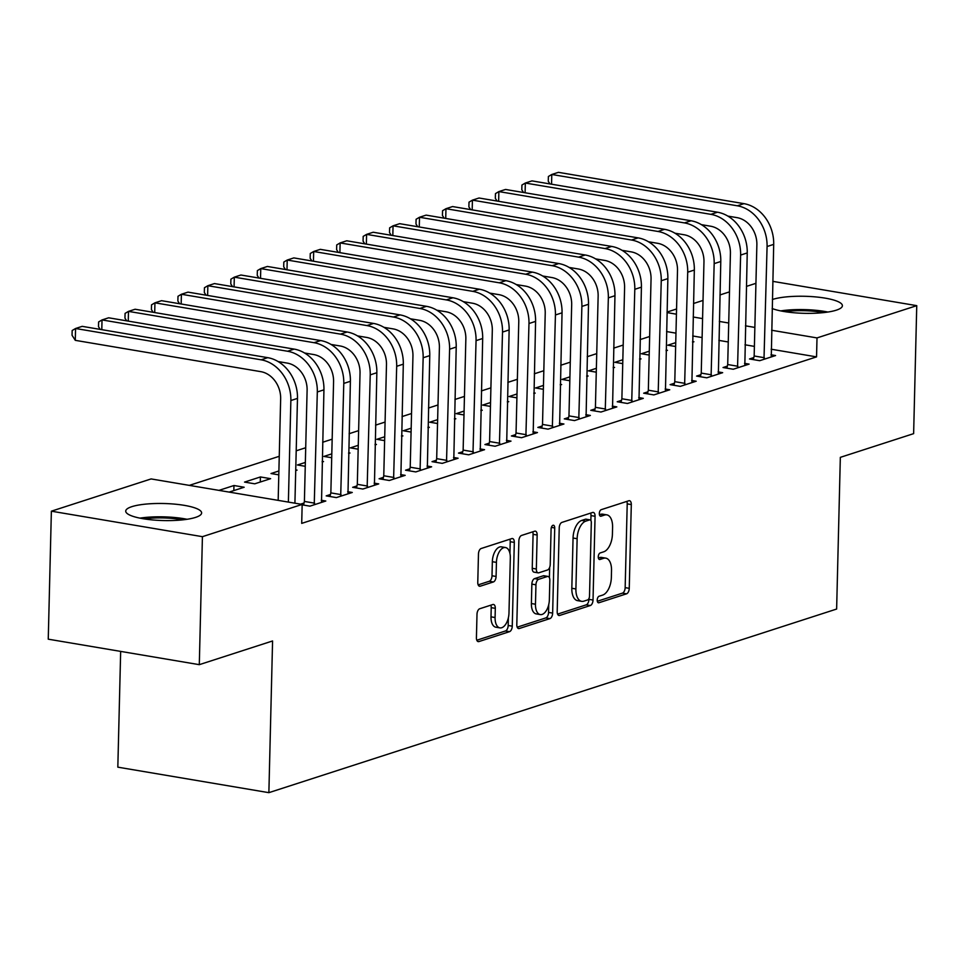 <?xml version="1.0" encoding="UTF-8"?>
<svg xmlns="http://www.w3.org/2000/svg" width="965" height="965" viewBox="0 0 965 965"><rect width="100%" height="100%" fill="white"/><g stroke="black" fill="none" stroke-linecap="round" stroke-linejoin="round"><path stroke-width="1.45" d="M597.214 600.073A3.341 1.761 99.6 0 0 598.469 602.787A3.341 1.761 99.6 0 0 598.951 602.739L626.538 593.825A4.777 2.509 99.6 0 0 629.252 588.324L631.303 504.574A4.777 2.509 99.6 0 0 629.494 500.702A4.777 2.509 99.6 0 0 628.818 500.763L601.219 509.677A3.341 1.761 99.6 0 0 599.325 513.525A3.341 1.761 99.6 0 0 600.592 516.239A3.341 1.761 99.6 0 0 601.062 516.191L604.633 515.045A15.283 8.034 99.6 0 1 606.816 514.864A15.283 8.034 99.6 0 1 612.582 527.24L612.413 534.224A15.283 8.034 99.6 0 1 603.74 551.799L600.17 552.957A3.341 1.761 99.6 0 0 598.264 556.805A3.341 1.761 99.6 0 0 599.53 559.507A3.341 1.761 99.6 0 0 600.001 559.471L603.571 558.313A15.283 8.034 99.6 0 1 605.755 558.132A15.283 8.034 99.6 0 1 611.52 570.52L611.352 577.492A15.283 8.034 99.6 0 1 602.679 595.079L599.108 596.225A3.341 1.761 99.6 0 0 597.214 600.073M131.831 506.661A37.961 8.516 -178.6 0 1 174.532 504.116A37.961 8.516 -178.6 0 1 201.625 512.97A37.961 8.516 -178.6 0 1 195.521 517.409A37.961 8.516 -178.6 0 1 152.82 519.954A37.961 8.516 -178.6 0 1 125.727 511.112A37.961 8.516 -178.6 0 1 131.831 506.661M772.35 299.512A37.961 8.516 -178.6 0 1 772.615 299.427A37.961 8.516 -178.6 0 1 815.316 296.882A37.961 8.516 -178.6 0 1 842.397 305.724A37.961 8.516 -178.6 0 1 836.293 310.175A37.961 8.516 -178.6 0 1 772.133 308.523M479.714 608.758A4.777 2.509 99.6 0 0 477 614.259L476.421 637.756A4.777 2.509 99.6 0 0 478.23 641.616A4.777 2.509 99.6 0 0 478.905 641.568L509.556 631.653A4.777 2.509 99.6 0 0 512.258 626.164L514.309 542.402A4.777 2.509 99.6 0 0 512.512 538.542A4.777 2.509 99.6 0 0 511.824 538.591L481.185 548.506A4.777 2.509 99.6 0 0 478.471 553.994L477.772 582.378A4.777 2.509 99.6 0 0 479.581 586.25A4.777 2.509 99.6 0 0 480.256 586.189L493.38 581.955A4.777 2.509 99.6 0 0 496.082 576.455L496.432 562.39A12.774 6.719 99.6 0 1 505.503 547.541A12.774 6.719 99.6 0 1 510.328 557.891L508.977 613.028A12.774 6.719 99.6 0 1 499.906 627.877A12.774 6.719 99.6 0 1 495.081 617.528L495.31 608.336A4.777 2.509 99.6 0 0 493.501 604.464A4.777 2.509 99.6 0 0 492.826 604.524L479.714 608.758M302.166 504.418L202.421 536.673L51.374 511.185L151.119 478.93L302.166 504.418L301.707 523.38L816.547 356.881L817.005 337.919L771.602 330.247M772.796 281.358L916.75 305.652L913.626 433.647L840.334 457.35L836.631 609.048L268.873 792.663L272.576 640.965L199.297 664.668L202.421 536.673M916.75 305.652L817.005 337.919M557.191 611.629A4.777 2.509 99.6 0 0 558.988 615.501A4.777 2.509 99.6 0 0 559.676 615.441L590.315 605.538A4.777 2.509 99.6 0 0 593.029 600.037L595.067 516.287A4.777 2.509 99.6 0 0 593.27 512.415A4.777 2.509 99.6 0 0 592.582 512.475L561.944 522.391A4.777 2.509 99.6 0 0 559.23 527.879L557.191 611.629M549.929 618.601L519.291 628.505A4.777 2.509 99.6 0 1 518.603 628.565A4.777 2.509 99.6 0 1 516.806 624.693L518.856 540.943A4.777 2.509 99.6 0 1 521.558 535.442L534.682 531.208A4.777 2.509 99.6 0 1 535.358 531.148A4.777 2.509 99.6 0 1 537.155 535.02L536.335 568.988A4.777 2.509 99.6 0 0 538.132 572.848A4.777 2.509 99.6 0 0 538.808 572.8L547.517 569.989A4.777 2.509 99.6 0 0 550.219 564.489L551.087 529.122A3.341 1.761 99.6 0 1 553.464 525.237A3.341 1.761 99.6 0 1 554.718 527.952L552.643 613.101A4.777 2.509 99.6 0 1 549.929 618.601L545.852 617.902L517.192 627.178M120.661 651.399L117.827 767.163L268.873 792.663M302.154 504.84L309.934 506.155L325.808 501.016L321.236 500.244M304.023 503.042L300.585 504.152M229.139 492.09L244.169 487.241L233.964 485.516L218.934 490.377M356.941 485.926L352.647 487.313L362.852 489.038L378.726 483.899L374.155 483.127M278.897 470.98L270.996 473.538L278.801 474.852M295.712 470.558L297.075 470.124L295.736 469.895M409.848 468.809L405.553 470.208L415.758 471.921L431.632 466.795L427.061 466.023M331.803 453.864L323.914 456.421L331.719 457.736M348.63 453.454L349.993 453.007L348.642 452.778M462.766 451.704L458.471 453.092L468.676 454.817L484.551 449.678L479.979 448.906M384.721 436.759L376.82 439.304L384.625 440.631M401.536 436.337L402.9 435.903L401.561 435.673M515.684 434.588L511.39 435.975L521.595 437.7L537.469 432.561L532.885 431.789M437.64 419.642L429.739 422.2L437.543 423.514M454.455 419.22L455.818 418.786L454.467 418.557M568.59 417.471L564.296 418.87L574.501 420.583L590.375 415.457L585.803 414.685M490.546 402.526L482.645 405.083L490.449 406.398M507.373 402.116L508.736 401.669L507.385 401.44M621.508 400.366L617.214 401.754L627.419 403.479L643.293 398.34L638.721 397.568M543.464 385.421L535.563 387.966L543.367 389.293M560.279 384.999L561.642 384.565L560.291 384.335M674.414 383.25L670.12 384.637L680.325 386.362L696.199 381.223L691.628 380.451M596.37 368.304L588.481 370.862L596.274 372.176M613.197 367.882L614.56 367.448L613.209 367.219M727.333 366.133L723.038 367.532L733.243 369.245L749.117 364.119L744.546 363.347M649.288 351.188L641.387 353.745L649.192 355.06M666.103 350.778L667.466 350.331L666.127 350.102M816.547 356.881L771.131 349.209M754.389 346.387L744.992 344.794M728.249 341.972L718.853 340.392M702.11 337.557L692.713 335.977M675.97 333.154L666.574 331.562M649.65 336.508L640.133 339.584M623.185 345.06L613.68 348.136M596.732 353.624L587.215 356.7M570.279 362.177L560.762 365.253M543.814 370.729L534.308 373.805M517.361 379.293L507.855 382.369M490.908 387.846L481.39 390.921M464.455 396.398L454.937 399.474M437.989 404.962L428.484 408.038M411.536 413.515L402.019 416.591M385.083 422.067L375.566 425.143M358.618 430.631L349.113 433.707M332.165 439.184L322.66 442.26M305.712 447.736L296.195 450.812M279.259 456.3L189.333 485.371M675.741 342.635L667.84 345.193L675.645 346.507M692.568 342.213L693.919 341.779L692.581 341.55M753.786 357.581L749.491 358.968L759.696 360.693L775.571 355.554L770.999 354.782M622.835 359.752L614.934 362.297L622.739 363.624M639.65 359.33L641.013 358.896L639.662 358.666M700.88 374.697L696.585 376.085L706.79 377.81L722.664 372.671L718.081 371.899M569.917 376.857L562.016 379.414L569.82 380.729M586.732 376.447L588.095 376L586.756 375.771M647.961 391.802L643.667 393.201L653.872 394.914L669.746 389.788L665.175 389.016M516.999 393.973L509.11 396.531L516.914 397.845M533.826 393.551L535.189 393.117L533.838 392.888M595.043 408.919L590.749 410.306L600.954 412.031L616.828 406.892L612.256 406.12M464.093 411.09L456.192 413.635L463.996 414.962M480.908 410.668L482.271 410.234L480.932 410.004M542.137 426.035L537.843 427.423L548.048 429.148L563.922 424.009L559.35 423.237M411.174 428.195L403.286 430.752L411.078 432.067M428.002 427.784L429.365 427.338L428.014 427.109M489.219 443.14L484.925 444.539L495.129 446.252L511.004 441.126L506.432 440.354M358.268 445.311L350.367 447.869L358.172 449.183M375.083 444.889L376.447 444.455L375.096 444.226M436.313 460.257L432.018 461.644L442.223 463.369L458.098 458.23L453.526 457.458M305.35 462.428L297.449 464.973L305.254 466.3M322.177 462.006L323.54 461.572L322.189 461.342M383.394 477.373L379.1 478.761L389.305 480.486L405.179 475.347L400.608 474.575M260.417 476.951L244.543 482.09L254.748 483.815L270.622 478.676L260.417 476.951L260.297 482.018M330.488 494.478L326.194 495.877L336.399 497.59L352.273 492.464L347.69 491.692M199.297 664.668L48.25 639.18L51.374 511.185M667.056 312.069L676.562 308.993M693.509 303.505L703.027 300.429M719.962 294.952L729.48 291.876M746.428 286.4L755.933 283.324M754.859 327.425L745.462 325.832M728.72 323.01L719.323 321.429M702.58 318.595L693.184 317.015M676.441 314.192L667.044 312.6M233.964 485.516L233.832 490.582M605.755 558.132L601.678 557.444A15.283 8.034 99.6 0 0 599.494 557.625L603.571 558.313M598.372 557.987L599.494 557.625M606.816 514.864L602.727 514.176A15.283 8.034 99.6 0 0 600.556 514.357L604.633 515.045M599.434 514.719L600.556 514.357M597.311 601.267L622.461 593.125A4.777 2.509 99.6 0 0 625.163 587.637L627.214 503.887A4.777 2.509 99.6 0 0 626.828 501.402M590.87 520.509L590.99 515.6A4.777 2.509 99.6 0 0 590.604 513.115M557.577 614.114L586.225 604.85A4.777 2.509 99.6 0 0 588.94 599.349L588.964 598.493M587.613 599.941A3.341 1.761 99.6 0 0 589.519 596.105L591.316 522.584A3.341 1.761 99.6 0 0 590.049 519.87A3.341 1.761 99.6 0 0 589.567 519.918L585.803 521.136A15.283 8.034 99.6 0 0 577.13 538.711L575.9 588.964A15.283 8.034 99.6 0 0 581.666 601.34A15.283 8.034 99.6 0 0 583.849 601.159L587.613 599.941M586.406 519.375A3.341 1.761 99.6 0 0 585.972 519.182A3.341 1.761 99.6 0 0 585.49 519.218L589.567 519.918M581.666 601.34L577.589 600.652A15.283 8.034 99.6 0 1 571.823 588.276L573.053 538.024A15.283 8.034 99.6 0 1 581.726 520.437L585.49 519.218M538.132 572.848L534.055 572.161A4.777 2.509 99.6 0 1 532.246 568.301L533.078 534.333A4.777 2.509 99.6 0 0 532.692 531.848M549.664 567.384L549.411 577.733M548.747 604.512L548.554 612.413L552.643 613.101M535.466 604.235A12.774 6.719 99.6 0 0 540.291 614.584A12.774 6.719 99.6 0 0 549.362 599.735L549.833 580.315A4.777 2.509 99.6 0 0 548.036 576.443A4.777 2.509 99.6 0 0 547.348 576.503L538.651 579.314A4.777 2.509 99.6 0 0 535.949 584.802L535.466 604.235L531.389 603.547A12.774 6.719 99.6 0 0 536.202 613.897L540.291 614.584M548.036 576.443L543.958 575.755A4.777 2.509 99.6 0 0 543.271 575.803L547.348 576.503M531.389 603.547L531.86 584.115A4.777 2.509 99.6 0 1 534.574 578.626L543.271 575.803M545.852 617.902A4.777 2.509 99.6 0 0 548.554 612.413M499.906 627.877L495.817 627.19A12.774 6.719 99.6 0 1 491.004 616.84L491.221 607.648A4.777 2.509 99.6 0 0 490.835 605.164M505.503 547.541L501.414 546.853A12.774 6.719 99.6 0 0 492.343 561.69L496.432 562.39M478.17 584.862L489.291 581.268A4.777 2.509 99.6 0 0 492.005 575.767L492.343 561.69M509.942 553.428L510.22 541.715A4.777 2.509 99.6 0 0 509.834 539.242M476.819 640.229L505.467 630.965A4.777 2.509 99.6 0 0 508.181 625.477L508.362 617.805M771.276 356.954L773.701 244.374L767.078 246.521L763.99 359.306M753.315 359.619L754.16 355.989L756.874 244.796A24.33 19.963 -107.9 0 0 737.043 217.644L727.863 216.1M549.978 183.941L548.265 181.239L548.385 176.499L551.787 174.472L737.332 205.798A36.501 29.951 72.1 0 1 767.078 246.521M551.558 184.206L551.787 174.472L558.409 172.337L743.943 203.651A36.501 29.951 72.1 0 1 773.701 244.374M754.16 355.989L764.364 357.713M744.823 365.506L747.236 252.939L740.625 255.074L737.537 367.858M726.862 368.172L727.707 364.541L730.421 253.349A24.33 19.963 -107.9 0 0 710.59 226.208L701.41 224.652M523.525 192.493L521.812 189.791L521.92 185.051L525.334 183.036L710.879 214.351A36.501 29.951 72.1 0 1 740.625 255.074M525.093 192.759L525.334 183.036L531.944 180.889L717.49 212.216A36.501 29.951 72.1 0 1 747.236 252.939M727.707 364.541L737.911 366.266M718.37 374.058L720.783 261.491L714.172 263.626L711.084 376.422M700.397 376.724L701.241 373.093L703.968 261.901A24.33 19.963 -107.9 0 0 684.137 234.76L674.957 233.204M497.072 201.058L495.347 198.344L495.467 193.603L498.881 191.589L684.426 222.903A36.501 29.951 72.1 0 1 714.172 263.626M498.64 201.311L498.881 191.589L505.491 189.454L691.037 220.768A36.501 29.951 72.1 0 1 720.783 261.491M701.241 373.093L711.446 374.818M784.883 311.647A32.846 7.37 -178.6 0 1 823.664 312.6M827.886 312.045A37.707 8.468 1.4 0 0 780.697 310.899M144.111 518.881A32.846 7.37 -178.6 0 1 182.88 519.833M187.101 519.291A37.707 8.468 1.4 0 0 139.925 518.133M691.905 382.623L694.33 270.043L687.707 272.19L684.619 384.975M673.944 385.288L674.788 381.657L677.502 270.465A24.33 19.963 -107.9 0 0 657.672 243.313L648.492 241.769M470.618 209.61L468.894 206.908L469.014 202.167L472.416 200.141L657.961 231.467A36.501 29.951 72.1 0 1 687.707 272.19M472.187 209.875L472.416 200.141L479.038 198.006L664.583 229.32A36.501 29.951 72.1 0 1 694.33 270.043M674.788 381.657L684.993 383.382M665.452 391.175L667.864 278.608L661.254 280.743L658.166 393.527M647.491 393.841L648.335 390.21L651.049 279.018A24.33 19.963 -107.9 0 0 631.219 251.877L622.039 250.321M444.153 218.162L442.44 215.46L442.561 210.72L445.963 208.705L631.508 240.02A36.501 29.951 72.1 0 1 661.254 280.743M445.721 218.428L445.963 208.705L452.573 206.558L638.118 237.885A36.501 29.951 72.1 0 1 667.864 278.608M648.335 390.21L658.54 391.935M638.999 399.727L641.411 287.16L634.801 289.295L631.713 402.091M621.026 402.393L621.882 398.762L624.596 287.57A24.33 19.963 -107.9 0 0 604.766 260.429L595.586 258.873M417.7 226.727L415.987 224.013L416.096 219.272L419.51 217.258L605.055 248.572A36.501 29.951 72.1 0 1 634.801 289.295M419.268 226.98L419.51 217.258L426.12 215.123L611.665 246.437A36.501 29.951 72.1 0 1 641.411 287.16M621.882 398.762L632.087 400.487M612.534 408.292L614.958 295.712L608.348 297.859L605.248 410.644M594.573 410.957L595.417 407.327L598.143 296.134A24.33 19.963 -107.9 0 0 578.3 268.982L569.121 267.438M391.247 235.279L389.522 232.577L389.643 227.837L393.057 225.822L578.59 257.136A36.501 29.951 72.1 0 1 608.348 297.859M392.815 235.544L393.057 225.822L399.667 223.675L585.212 254.989A36.501 29.951 72.1 0 1 614.958 295.712M595.417 407.327L605.622 409.051M586.081 416.844L588.505 304.277L581.883 306.412L578.795 419.196M568.12 419.51L568.964 415.879L571.678 304.687A24.33 19.963 -107.9 0 0 551.847 277.546L542.668 275.99M364.782 243.831L363.069 241.129L363.19 236.389L366.591 234.374L552.137 265.689A36.501 29.951 72.1 0 1 581.883 306.412M366.362 244.097L366.591 234.374L373.214 232.239L558.747 263.554A36.501 29.951 72.1 0 1 588.505 304.277M568.964 415.879L579.169 417.604M559.628 425.396L562.04 312.829L555.43 314.964L552.342 427.76M541.667 428.062L542.511 424.431L545.225 313.239A24.33 19.963 -107.9 0 0 525.394 286.098L516.215 284.542M338.329 252.396L336.616 249.682L336.725 244.941L340.138 242.927L525.684 274.241A36.501 29.951 72.1 0 1 555.43 314.964M339.897 252.649L340.138 242.927L346.749 240.792L532.294 272.106A36.501 29.951 72.1 0 1 562.04 312.829M542.511 424.431L552.716 426.156M533.175 433.961L535.587 321.381L528.977 323.528L525.889 436.313M515.201 436.626L516.046 432.995L518.772 321.803A24.33 19.963 -107.9 0 0 498.941 294.651L489.762 293.107M311.876 260.948L310.151 258.246L310.272 253.506L313.685 251.491L499.231 282.805A36.501 29.951 72.1 0 1 528.977 323.528M313.444 261.213L313.685 251.491L320.296 249.344L505.841 280.658A36.501 29.951 72.1 0 1 535.587 321.381M516.046 432.995L526.251 434.72M506.709 442.513L509.134 329.946L502.512 332.081L499.424 444.865M488.748 445.179L489.593 441.548L492.307 330.356A24.33 19.963 -107.9 0 0 472.476 303.215L463.296 301.659M285.423 269.5L283.698 266.798L283.819 262.058L287.22 260.043L472.766 291.358A36.501 29.951 72.1 0 1 502.512 332.081M286.991 269.766L287.22 260.043L293.843 257.908L479.388 289.223A36.501 29.951 72.1 0 1 509.134 329.946M489.593 441.548L499.798 443.273M480.256 451.065L482.681 338.498L476.059 340.633L472.971 453.429M462.295 453.731L463.14 450.1L465.854 338.908A24.33 19.963 -107.9 0 0 446.023 311.767L436.843 310.211M258.958 278.065L257.245 275.351L257.366 270.61L260.767 268.596L446.312 299.91A36.501 29.951 72.1 0 1 476.059 340.633M260.526 278.318L260.767 268.596L267.389 266.461L452.923 297.775A36.501 29.951 72.1 0 1 482.681 338.498M463.14 450.1L473.345 451.825M453.803 459.63L456.216 347.05L449.606 349.197L446.518 461.982M435.83 462.295L436.687 458.665L439.401 347.472A24.33 19.963 -107.9 0 0 419.57 320.32L410.39 318.776M232.505 286.617L230.792 283.915L230.9 279.175L234.314 277.16L419.859 308.474A36.501 29.951 72.1 0 1 449.606 349.197M234.073 286.882L234.314 277.16L240.924 275.013L426.47 306.327A36.501 29.951 72.1 0 1 456.216 347.05M436.687 458.665L446.892 460.389M427.338 468.182L429.763 355.615L423.153 357.75L420.065 470.534M409.377 470.848L410.221 467.217L412.948 356.025A24.33 19.963 -107.9 0 0 393.105 328.884L383.925 327.328M206.052 295.169L204.327 292.467L204.447 287.727L207.861 285.712L393.394 317.027A36.501 29.951 72.1 0 1 423.153 357.75M207.62 295.435L207.861 285.712L214.471 283.577L400.017 314.892A36.501 29.951 72.1 0 1 429.763 355.615M410.221 467.217L420.426 468.942M400.885 476.734L403.31 364.167L396.687 366.302L393.599 479.098M382.924 479.4L383.768 475.769L386.482 364.577A24.33 19.963 -107.9 0 0 366.652 337.436L357.472 335.88M179.587 303.734L177.874 301.02L177.994 296.279L181.396 294.265L366.941 325.579A36.501 29.951 72.1 0 1 396.687 366.302M181.167 303.987L181.396 294.265L188.018 292.13L373.552 323.444A36.501 29.951 72.1 0 1 403.31 364.167M383.768 475.769L393.973 477.494M374.432 485.298L376.845 372.719L370.234 374.866L367.146 487.651M356.471 487.964L357.315 484.334L360.029 373.141A24.33 19.963 -107.9 0 0 340.199 345.989L331.019 344.445M153.133 312.286L151.421 309.584L151.529 304.844L154.943 302.829L340.488 334.143A36.501 29.951 72.1 0 1 370.234 374.866M154.702 312.551L154.943 302.829L161.553 300.682L347.098 331.996A36.501 29.951 72.1 0 1 376.845 372.719M357.315 484.334L367.52 486.058M347.979 493.851L350.392 381.284L343.781 383.419L340.693 496.203M330.006 496.517L330.85 492.886L333.576 381.694A24.33 19.963 -107.9 0 0 313.746 354.553L304.566 352.997M126.68 320.838L124.955 318.136L125.076 313.396L128.49 311.381L314.035 342.696A36.501 29.951 72.1 0 1 343.781 383.419M128.249 321.104L128.49 311.381L135.1 309.246L320.645 340.561A36.501 29.951 72.1 0 1 350.392 381.284M330.85 492.886L341.055 494.611M321.514 502.403L323.938 389.836L317.316 391.971L314.228 504.767M303.553 505.069L304.397 501.438L307.111 390.246A24.33 19.963 -107.9 0 0 287.281 363.105L278.101 361.549M100.227 329.403L98.502 326.689L98.623 321.948L102.025 319.934L287.57 351.248A36.501 29.951 72.1 0 1 317.316 391.971M101.795 329.656L102.025 319.934L108.647 317.799L294.192 349.113A36.501 29.951 72.1 0 1 323.938 389.836M304.397 501.438L314.602 503.163M267.727 357.665L261.117 359.812L75.572 328.498L82.194 326.351L267.727 357.665A36.501 29.951 72.1 0 1 297.485 398.388L294.916 503.199M261.117 359.812A36.501 29.951 72.1 0 1 290.863 400.535L288.378 502.09M278.173 500.377L280.658 398.81A24.33 19.963 -107.9 0 0 260.827 371.658L75.282 340.343L72.049 335.253L72.17 330.512L75.572 328.498L75.282 340.343M598.035 602.594L598.951 602.739M600.146 516.046L601.062 516.191M599.096 559.314L600.001 559.471M627.214 503.887L631.303 504.574M625.163 587.637L629.252 588.324M622.461 593.125L626.538 593.825M590.99 515.6L595.067 516.287M588.94 599.349L593.029 600.037M586.225 604.85L590.315 605.538M558.361 615.224L559.676 615.441M581.726 520.437L585.803 521.136M573.053 538.024L577.13 538.711M571.823 588.276L575.9 588.964M517.988 628.287L519.291 628.505M533.078 534.333L537.155 535.02M532.246 568.301L536.335 568.988M551.377 527.385L554.718 527.952M534.574 578.626L538.651 579.314M531.86 584.115L535.949 584.802M491.221 607.648L495.31 608.336M491.004 616.84L495.081 617.528M492.005 575.767L496.082 576.455M489.291 581.268L493.38 581.955M478.954 585.972L480.256 586.189M510.22 541.715L514.309 542.402M508.181 625.477L512.258 626.164M505.467 630.965L509.556 631.653M477.603 641.339L478.905 641.568M743.943 203.651L737.332 205.798M717.49 212.216L710.879 214.351M691.037 220.768L684.426 222.903M664.583 229.32L657.961 231.467M638.118 237.885L631.508 240.02M611.665 246.437L605.055 248.572M585.212 254.989L578.59 257.136M558.747 263.554L552.137 265.689M532.294 272.106L525.684 274.241M505.841 280.658L499.231 282.805M479.388 289.223L472.766 291.358M452.923 297.775L446.312 299.91M426.47 306.327L419.859 308.474M400.017 314.892L393.394 317.027M373.552 323.444L366.941 325.579M347.098 331.996L340.488 334.143M320.645 340.561L314.035 342.696M294.192 349.113L287.57 351.248M297.485 398.388L290.863 400.535M585.972 519.182L590.049 519.87"/></g></svg>
